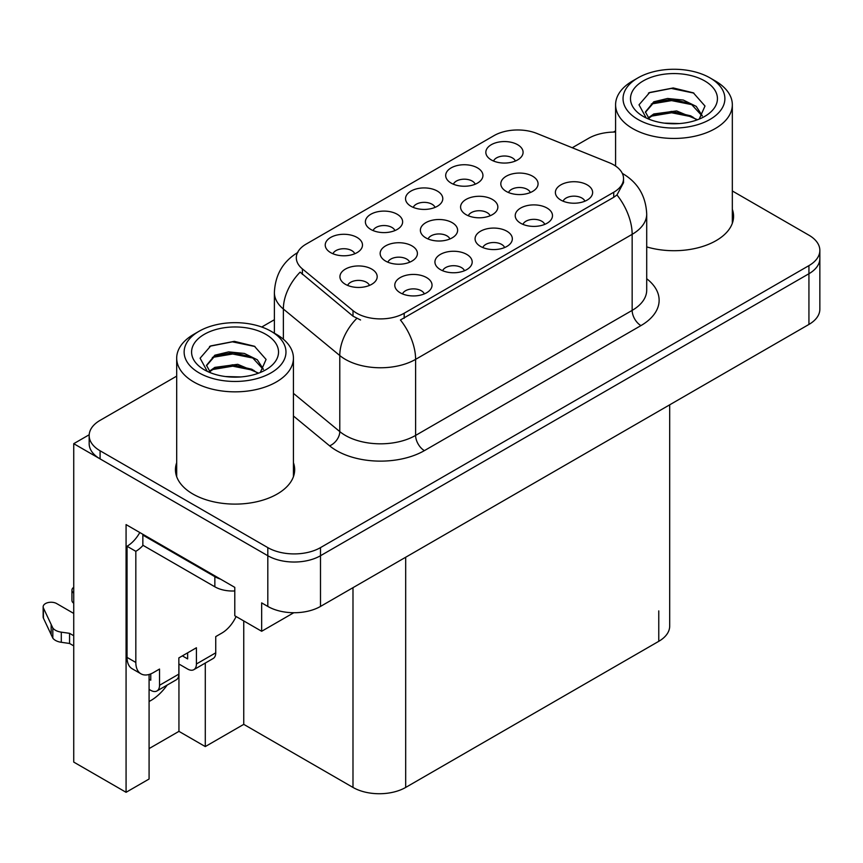<?xml version="1.0" encoding="UTF-8"?>
<svg xmlns="http://www.w3.org/2000/svg" width="863" height="863" viewBox="0 0 863 863"><rect width="100%" height="100%" fill="white"/><g stroke="black" fill="none" stroke-linecap="round" stroke-linejoin="round"><path stroke-width="1.29" d="M354.769 253.754A11.176 6.451 0 0 0 351.759 250.615A11.176 6.451 0 0 0 340.756 248.976A11.176 6.451 0 0 0 332.956 253.754M357.034 237.433A18.63 10.755 0 0 0 333.161 236.235A18.63 10.755 0 0 0 326.991 249.601A18.63 10.755 0 0 0 330.691 252.643A18.63 10.755 0 0 0 360.734 249.601A18.63 10.755 0 0 0 357.034 237.433M449.903 238.986A11.176 6.451 0 0 0 446.905 235.836A11.176 6.451 0 0 0 435.891 234.207A11.176 6.451 0 0 0 428.102 238.986M452.169 222.654A18.63 10.755 0 0 0 428.307 221.457A18.63 10.755 0 0 0 422.136 234.822A18.63 10.755 0 0 0 425.826 237.864A18.63 10.755 0 0 0 455.869 234.822A18.63 10.755 0 0 0 452.169 222.654M464.467 270.734A11.176 6.451 0 0 0 461.468 267.584A11.176 6.451 0 0 0 450.454 265.955A11.176 6.451 0 0 0 442.654 270.734M466.732 254.402A18.63 10.755 0 0 0 442.859 253.204A18.63 10.755 0 0 0 436.689 266.57A18.63 10.755 0 0 0 440.389 269.612A18.63 10.755 0 0 0 470.432 266.57A18.63 10.755 0 0 0 466.732 254.402M490.119 215.761A11.176 6.451 0 0 0 487.12 212.622A11.176 6.451 0 0 0 476.117 210.982A11.176 6.451 0 0 0 468.318 215.761M492.395 199.439A18.63 10.755 0 0 0 468.523 198.231A18.63 10.755 0 0 0 462.352 211.608A18.63 10.755 0 0 0 466.052 214.65A18.63 10.755 0 0 0 496.096 211.608A18.63 10.755 0 0 0 492.395 199.439M435.06 207.39A11.176 6.451 0 0 0 432.061 204.251A11.176 6.451 0 0 0 421.047 202.611A11.176 6.451 0 0 0 413.258 207.39M437.336 191.068A18.63 10.755 0 0 0 413.463 189.871A18.63 10.755 0 0 0 407.293 203.237A18.63 10.755 0 0 0 410.993 206.279A18.63 10.755 0 0 0 441.025 203.237A18.63 10.755 0 0 0 437.336 191.068M424.316 293.905A11.176 6.451 0 0 0 421.317 290.766A11.176 6.451 0 0 0 410.303 289.127A11.176 6.451 0 0 0 402.503 293.905M426.581 277.584A18.63 10.755 0 0 0 402.708 276.387A18.63 10.755 0 0 0 396.538 289.752A18.63 10.755 0 0 0 400.238 292.794A18.63 10.755 0 0 0 430.281 289.752A18.63 10.755 0 0 0 426.581 277.584M515.362 161.036A11.176 6.451 0 0 0 512.363 157.886A11.176 6.451 0 0 0 501.349 156.257A11.176 6.451 0 0 0 493.56 161.036M517.627 144.704A18.63 10.755 0 0 0 493.765 143.506A18.63 10.755 0 0 0 487.595 156.872A18.63 10.755 0 0 0 491.284 159.914A18.63 10.755 0 0 0 521.328 156.872A18.63 10.755 0 0 0 517.627 144.704M544.769 224.369A11.176 6.451 0 0 0 541.759 221.23A11.176 6.451 0 0 0 530.756 219.59A11.176 6.451 0 0 0 522.956 224.369M547.034 208.048A18.63 10.755 0 0 0 523.161 206.84A18.63 10.755 0 0 0 516.991 220.216A18.63 10.755 0 0 0 520.691 223.258A18.63 10.755 0 0 0 550.734 220.216A18.63 10.755 0 0 0 547.034 208.048M409.688 262.201A11.176 6.451 0 0 0 406.689 259.062A11.176 6.451 0 0 0 395.675 257.422A11.176 6.451 0 0 0 387.875 262.201M411.953 245.879A18.63 10.755 0 0 0 388.08 244.682A18.63 10.755 0 0 0 381.91 258.048A18.63 10.755 0 0 0 385.61 261.09A18.63 10.755 0 0 0 415.653 258.048A18.63 10.755 0 0 0 411.953 245.879M475.211 184.218A11.176 6.451 0 0 0 472.212 181.068A11.176 6.451 0 0 0 461.198 179.439A11.176 6.451 0 0 0 453.409 184.218M477.487 167.886A18.63 10.755 0 0 0 453.614 166.688A18.63 10.755 0 0 0 447.444 180.054A18.63 10.755 0 0 0 451.133 183.096A18.63 10.755 0 0 0 481.176 180.054A18.63 10.755 0 0 0 477.487 167.886M394.909 230.572A11.176 6.451 0 0 0 391.91 227.433A11.176 6.451 0 0 0 380.907 225.793A11.176 6.451 0 0 0 373.107 230.572M397.185 214.251A18.63 10.755 0 0 0 373.312 213.053A18.63 10.755 0 0 0 367.142 226.419A18.63 10.755 0 0 0 370.842 229.461A18.63 10.755 0 0 0 400.874 226.419A18.63 10.755 0 0 0 397.185 214.251M530.346 192.535A11.176 6.451 0 0 0 527.347 189.396A11.176 6.451 0 0 0 516.333 187.756A11.176 6.451 0 0 0 508.534 192.535M532.611 176.214A18.63 10.755 0 0 0 508.739 175.016A18.63 10.755 0 0 0 502.568 188.382A18.63 10.755 0 0 0 506.268 191.424A18.63 10.755 0 0 0 536.311 188.382A18.63 10.755 0 0 0 532.611 176.214M369.461 285.426A11.176 6.451 0 0 0 366.462 282.277A11.176 6.451 0 0 0 355.448 280.648A11.176 6.451 0 0 0 347.66 285.426M371.737 269.094A18.63 10.755 0 0 0 347.865 267.897A18.63 10.755 0 0 0 341.694 281.262A18.63 10.755 0 0 0 345.383 284.305A18.63 10.755 0 0 0 375.427 281.262A18.63 10.755 0 0 0 371.737 269.094M504.618 247.552A11.176 6.451 0 0 0 501.619 244.402A11.176 6.451 0 0 0 490.605 242.773A11.176 6.451 0 0 0 482.805 247.552M506.883 231.219A18.63 10.755 0 0 0 483.01 230.022A18.63 10.755 0 0 0 476.84 243.388A18.63 10.755 0 0 0 480.54 246.43A18.63 10.755 0 0 0 510.583 243.388A18.63 10.755 0 0 0 506.883 231.219M584.909 201.187A11.176 6.451 0 0 0 581.91 198.048A11.176 6.451 0 0 0 570.907 196.408A11.176 6.451 0 0 0 563.108 201.187M587.185 184.865A18.63 10.755 0 0 0 563.312 183.668A18.63 10.755 0 0 0 557.142 197.034A18.63 10.755 0 0 0 560.842 200.076A18.63 10.755 0 0 0 590.875 197.034A18.63 10.755 0 0 0 587.185 184.865M613.722 164.876A33.528 19.364 0 0 0 609.246 162.708L536.937 133.474A33.528 19.364 0 0 0 493.992 135.642L306.138 244.1A33.528 19.364 0 0 0 296.311 257.789A33.528 19.364 0 0 0 302.384 268.889L353.01 310.637A33.528 19.364 0 0 0 404.186 313.226L613.722 192.255A33.528 19.364 0 0 0 623.539 178.565A33.528 19.364 0 0 0 613.722 164.876M89.191 434.758L73.733 443.679L267.81 555.729A37.26 21.51 0 0 0 320.497 555.729L808.933 273.733A37.26 21.51 0 0 0 819.85 258.522A37.26 21.51 0 0 1 808.933 273.733L320.497 555.729A37.26 21.51 0 0 1 267.81 555.729L100.086 458.889A37.26 21.51 0 0 1 89.169 443.679L89.169 435.567A37.26 21.51 0 0 0 100.086 450.777L267.81 547.617A37.26 21.51 0 0 0 320.497 547.617L808.933 265.621A37.26 21.51 0 0 0 819.85 250.41A37.26 21.51 0 0 0 808.933 235.2L732.331 190.971M615.589 131.683L614.866 131.262L613.453 132.082M149.083 674.467L149.083 779.019L126.074 792.299L126.074 524.596L234.79 587.369L234.79 615.761L261.662 631.274L261.662 602.881L267.81 606.43A37.26 21.51 0 0 0 320.497 606.43L808.933 324.434A37.26 21.51 0 0 0 819.85 309.224L819.85 250.41M293.787 612.73L261.662 631.274M126.074 792.299L73.733 762.083L73.733 443.679M669.688 404.833L669.688 626.106A37.26 21.51 180 0 1 658.771 641.317L405.686 787.434A37.26 21.51 180 0 1 352.989 787.434L243.754 724.359L243.754 620.929M243.754 724.359L205.286 746.571L205.286 663.054M149.083 748.599L178.943 731.36L205.286 746.571M149.083 701.479A39.741 22.945 120 0 0 167.174 685.06M178.943 731.36L178.943 664.025M176.688 462.697A59.612 34.412 0 0 0 175.448 469.688A59.612 34.412 0 0 0 192.902 494.024A59.612 34.412 0 0 0 257.864 501.489A59.612 34.412 0 0 0 294.671 469.688A59.612 34.412 0 0 0 293.431 462.697M176.688 470.81A59.612 34.412 0 0 0 175.858 473.744M623.539 178.565L623.539 182.676L616.969 194.952L613.722 197.303L400.421 319.979A43.463 25.092 60 0 1 415.61 359.364A49.676 28.684 180 0 1 345.351 359.364A49.676 28.684 180 0 1 339.785 355.534L283.366 309.019A49.676 28.684 180 0 1 274.38 292.568L274.38 333.194M360.54 319.979L353.01 316.171L300.13 272.136A43.463 29.072 129.5 0 0 283.366 309.019L283.366 339.235M646.711 246.904A59.612 34.412 0 0 0 733.572 216.289A59.612 34.412 0 0 0 732.331 209.299M615.589 132.071A37.26 21.51 0 0 0 588.523 138.36L572.255 147.756M274.38 319.731L261.737 327.023M176.688 376.128L100.086 420.357A37.26 21.51 0 0 0 89.169 435.567M294.251 473.744A59.612 34.412 0 0 0 293.431 470.81M733.162 220.345A59.612 34.412 0 0 0 732.331 217.411M679.613 123.549L664.327 123.129M668.663 123.571L675.233 123.743M697.552 119.741L676.624 110.917L653.766 113.97L648.048 118.015M696.926 119.968L690.713 115.836L671.705 111.381L653.032 115.157M702.331 115.869L696.225 106.386L683.323 100.054L667.574 98.479L653.766 101.802L645.405 111.942L649.537 119.418M645.416 112.319L653.766 102.621L671.813 99.213L690.885 103.743L702.191 116.041M648.437 118.436L653.323 115.006M715.233 80.917L709.969 77.875A50.917 29.396 180 0 1 709.969 119.45A50.917 29.396 180 0 1 637.962 119.45A50.917 29.396 180 0 1 637.962 77.875A50.917 29.396 180 0 1 709.969 77.875L715.233 80.917A58.371 33.7 180 0 1 732.331 104.747A58.371 33.7 180 0 1 715.233 128.576A58.371 33.7 180 0 1 632.687 128.576A58.371 33.7 180 0 1 615.589 104.747A58.371 33.7 180 0 1 632.687 80.917L637.962 77.875M643.226 80.917A43.463 25.092 180 0 1 704.704 80.917A43.463 25.092 180 0 1 704.704 116.408A43.463 25.092 180 0 1 643.226 116.408A43.463 25.092 180 0 1 643.226 80.917M699.213 119.094L704.995 106.03L693.345 92.837L673.248 87.95L649.677 92.492L639.008 104.811L646.193 117.972M692.913 104.865L671.565 100.604L651.274 104.002M693.884 93.118L671.317 88.425L649.149 92.762M692.87 117.012L671.63 112.773L651.252 116.181M240.701 376.948L225.426 376.538M229.752 376.969L236.322 377.153M258.641 373.14L237.713 364.315L214.855 367.379L209.137 371.424M258.015 373.377L251.813 369.235L232.794 364.779L214.121 368.555M263.42 369.267L257.314 359.785L244.412 353.452L228.663 351.877L214.855 355.2L206.494 365.351L210.626 372.827M206.505 365.718L214.855 356.02L232.902 352.611L251.985 357.142L263.291 369.44M209.536 371.834L214.423 368.404M276.333 334.315L271.058 331.273A50.917 29.396 180 0 1 271.058 372.848A50.917 29.396 180 0 1 199.051 372.848A50.917 29.396 180 0 1 199.051 331.273A50.917 29.396 180 0 1 271.058 331.273L276.333 334.315A58.371 33.7 180 0 1 293.431 358.145A58.371 33.7 180 0 1 276.333 381.975A58.371 33.7 180 0 1 193.787 381.975A58.371 33.7 180 0 1 176.688 358.145A58.371 33.7 180 0 1 193.787 334.315L199.051 331.273M204.315 334.315A43.463 25.092 180 0 1 265.793 334.315A43.463 25.092 180 0 1 265.793 369.806A43.463 25.092 180 0 1 204.315 369.806A43.463 25.092 180 0 1 204.315 334.315M260.302 372.492L266.084 359.429L254.434 346.246L234.337 341.349L210.766 345.901L200.097 358.21L207.293 371.37M254.002 358.264L232.654 354.003L212.374 357.411M254.984 346.516L232.417 341.824L210.238 346.16M253.959 370.421L232.719 366.171L212.352 369.591M236.084 616.506A24.844 14.337 -60 0 1 221.888 633.054L215.739 636.603L215.739 652.827L196.419 663.981A12.416 7.174 60 0 1 193.841 669.666A12.416 7.174 60 0 1 187.638 669.052L178.857 663.981M196.419 663.981L196.419 647.757L178.857 657.897L178.857 674.122L159.536 685.276L159.536 669.052L153.387 672.601A24.844 14.337 -60 0 1 140.971 673.83A24.844 14.337 -60 0 1 135.825 662.46L135.825 551.317L127.044 546.247A24.844 14.337 120 0 0 139.806 532.525M182.363 655.869L187.638 658.911L187.638 652.827M220.475 579.105A24.844 14.337 180 0 1 214.855 576.667L142.848 535.092A24.844 14.337 0 0 0 143.592 534.715M142.848 535.092L142.848 545.233L214.855 586.808A24.844 14.337 0 0 0 234.79 590.95M140.971 673.83L132.19 668.76A24.844 14.337 -60 0 1 127.044 657.39L127.044 546.247M143.053 545.351A24.844 14.337 -60 0 1 135.825 551.317M149.083 679.235L150.755 680.206L150.755 673.895M73.733 645.88L69.558 643.464L69.558 633.323L73.733 635.74M159.536 685.276A12.416 7.174 60 0 1 156.958 690.961A12.416 7.174 60 0 1 150.755 690.346L149.083 689.375M73.733 613.431L56.688 603.582A7.929 4.574 180 0 0 48.048 602.59A7.929 4.574 180 0 0 43.15 606.818A7.929 4.574 180 0 0 43.42 608.005L52.826 628.005A12.416 7.174 0 0 0 61.295 632.158L69.558 633.323M69.558 643.464L61.295 642.299L61.295 632.158M52.826 628.005L52.826 638.145L43.42 618.145A7.929 4.574 0 0 1 43.15 616.959L43.15 606.818M52.826 638.145A12.416 7.174 0 0 0 61.295 642.299M156.958 690.961L176.279 679.807A12.416 7.174 -120 0 0 178.857 674.122M51.165 624.693L51.165 634.834M193.841 669.666L213.161 658.512A12.416 7.174 -120 0 0 215.739 652.827M73.733 593.118A7.929 4.574 180 0 1 71.931 590.206A7.929 4.574 180 0 1 73.733 587.293M71.931 590.206L71.931 600.346A7.929 4.574 0 0 0 73.733 603.259M808.933 324.434L808.933 265.621M320.497 606.43L320.497 547.617M267.81 606.43L267.81 547.617M405.686 787.434L405.686 557.25M658.771 641.317L658.771 610.896M352.989 787.434L352.989 587.671M302.384 268.889L302.384 274.423M353.01 310.637L353.01 316.171M404.186 313.226L404.186 318.285M613.722 192.255L613.722 197.303M646.711 278.738A62.093 35.847 180 0 1 640.939 325.599L424.391 450.626A12.416 7.174 60 0 1 415.61 435.416L632.158 310.389A49.676 28.684 0 0 0 646.711 290.108L646.711 214.056A49.676 28.684 180 0 1 632.158 234.337A43.463 25.092 -120 0 0 616.969 194.952M424.391 450.626A62.093 35.847 180 0 1 336.57 450.626A62.093 35.847 180 0 1 329.612 445.837L293.431 415.998M356.721 318.469A43.463 29.072 129.5 0 0 339.785 355.534L339.785 431.586A49.676 28.684 0 0 0 345.351 435.416A49.676 28.684 0 0 0 415.61 435.416L415.61 359.364L632.158 234.337L632.158 310.389A12.416 7.174 60 0 0 640.939 325.599M100.086 450.777L100.086 458.889M293.431 393.355L339.785 431.586A12.416 8.306 -50.5 0 1 329.612 445.837M214.855 576.667L214.855 586.808M135.825 662.46L127.044 657.39M43.42 608.005L43.42 618.145M646.711 214.056C645.869 196.192 638.016 182.805 623.162 173.884L622.331 173.409M297.94 252.384C283.075 261.306 275.221 274.704 274.38 292.568M615.589 166.052L615.589 104.747M690.875 103.765L691.878 104.272M648.415 93.128L649.677 92.503M732.331 223.28L732.331 104.747M176.688 476.678L176.688 358.145M251.974 357.163L252.967 357.67M209.504 346.527L210.766 345.901M293.431 476.678L293.431 358.145"/></g></svg>
